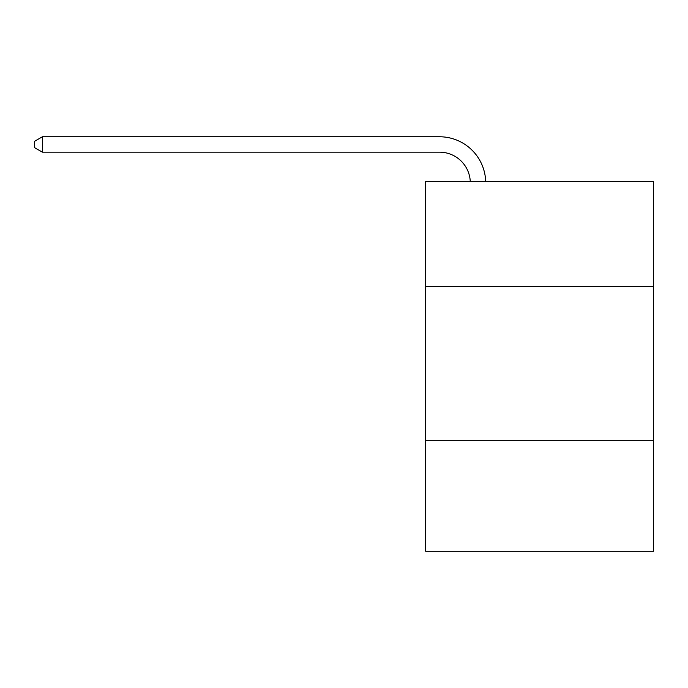 <?xml version="1.0" encoding="UTF-8"?>
<svg xmlns="http://www.w3.org/2000/svg" width="688" height="688" viewBox="0 0 688 688"><rect width="100%" height="100%" fill="white"/><g stroke="black" fill="none" stroke-linecap="round" stroke-linejoin="round"><path stroke-width="1.03" d="M425.64 286.303L653.6 286.303L653.6 181.563L425.64 181.563L425.64 551.234L653.6 551.234L653.6 440.329L425.64 440.329M653.6 440.329L653.6 286.303M439.494 152.168A30.805 30.805 0 0 1 470.274 181.563A30.805 30.805 0 0 0 439.494 152.168A30.805 30.805 0 0 1 470.274 181.563A30.805 30.805 0 0 0 439.494 152.168A30.805 30.805 0 0 1 470.274 181.563A30.805 30.805 0 0 0 439.494 152.168A30.805 30.805 0 0 1 470.274 181.563A30.805 30.805 0 0 0 439.494 152.168A30.805 30.805 0 0 1 470.274 181.563A30.805 30.805 0 0 0 439.494 152.168A30.805 30.805 0 0 1 470.274 181.563A30.805 30.805 0 0 0 439.494 152.168A30.805 30.805 0 0 1 470.274 181.563A30.805 30.805 0 0 0 439.494 152.168A30.805 30.805 0 0 1 470.274 181.563A30.805 30.805 0 0 0 439.494 152.168A30.805 30.805 0 0 1 470.274 181.563A30.805 30.805 0 0 0 439.494 152.168A30.805 30.805 0 0 1 470.274 181.563A30.805 30.805 0 0 0 439.494 152.168A30.805 30.805 0 0 1 470.274 181.563A30.805 30.805 0 0 0 439.494 152.168L42.407 152.168L34.4 147.55L34.4 141.393L42.407 136.766L439.494 136.766A46.208 46.208 0 0 1 485.685 181.563M42.407 152.168L42.407 136.766L439.494 136.766"/></g></svg>
